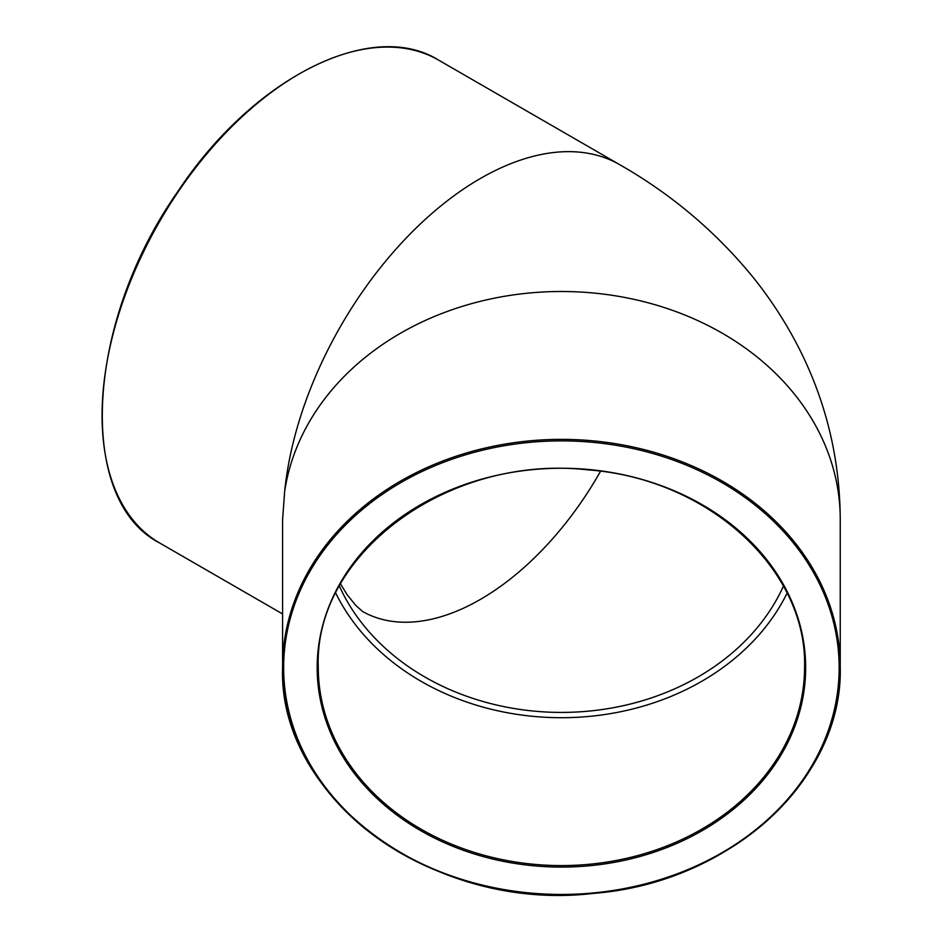 <?xml version="1.0" encoding="UTF-8"?>
<svg xmlns="http://www.w3.org/2000/svg" width="942" height="942" viewBox="0 0 942 942"><rect width="100%" height="100%" fill="white"/><g stroke="black" fill="none" stroke-linecap="round" stroke-linejoin="round"><path stroke-width="1.41" d="M284.649 491.488A278.832 227.658 180 0 1 578.388 291.926A278.832 227.658 180 0 1 840.24 519.16L840.24 667.042C843.172 779.364 730.227 882.854 593.542 893.381C434.321 912.48 277.737 798.663 282.588 667.042A278.832 227.658 180 0 0 561.408 894.7A278.832 227.658 180 0 0 840.24 667.042A278.832 227.658 180 0 0 578.388 439.796A278.832 227.658 180 0 0 284.649 639.359A278.832 227.658 180 0 0 282.588 667.042L282.588 519.654L284.649 491.488A278.832 160.976 120 0 1 416.128 228.011A278.832 160.976 120 0 1 619.765 164.709L438.654 60.147A278.832 160.976 -60 0 0 212.833 146.858A278.832 160.976 -60 0 0 103.538 442.281A278.832 160.976 -60 0 0 159.822 543.087C75.878 500.155 85.451 322.647 177.897 191.426C252.75 78.174 371.336 18.086 438.654 60.147M335.764 593.142A243.166 198.538 180 0 0 561.408 717.71A243.166 198.538 180 0 0 787.065 593.142M783.426 586.136A236.678 193.251 -0 0 1 561.408 712.411A236.678 193.251 -0 0 1 339.403 586.136M362.435 611.393A236.678 136.649 120 0 0 600.537 471.283M804.574 667.042A243.166 198.538 -0 0 1 561.408 865.58A243.166 198.538 -0 0 1 318.255 667.042C314.004 553.119 449.44 453.962 588.091 469.893C707.995 478.56 807.2 569.062 804.574 667.042M317.171 667.666A244.249 199.421 180 0 0 683.539 840.37A244.249 199.421 180 0 0 683.539 494.962A244.249 199.421 180 0 0 317.171 667.666M839.157 667.666A277.749 226.775 -0 0 1 422.534 864.061A277.749 226.775 -0 0 1 422.534 471.271A277.749 226.775 -0 0 1 839.157 667.666M159.822 543.087L282.588 613.96M340.58 584.005L347.127 594.696L355.805 605.435L362.588 611.499M840.24 519.16C839.852 456.929 825.286 398.384 796.555 343.536C783.956 319.573 769.155 297.107 752.152 276.147C715.131 231.108 670.998 193.958 619.765 164.709"/></g></svg>
